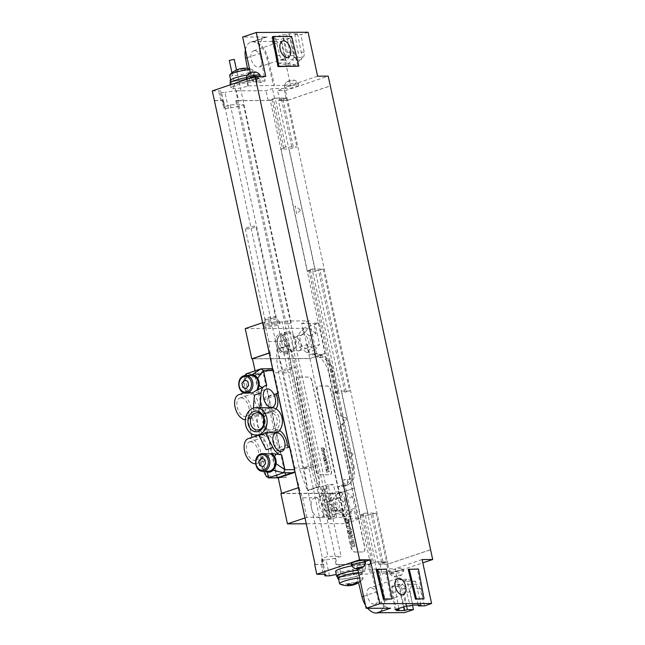 <?xml version="1.0" encoding="UTF-8"?>
<svg xmlns="http://www.w3.org/2000/svg" width="645" height="645" viewBox="0 0 645 645"><rect width="100%" height="100%" fill="white"/><g stroke="black" fill="none" stroke-linecap="round" stroke-linejoin="round"><path stroke-width="0.48" stroke-dasharray="3.23 2.42" d="M370.561 564.141L336.053 564.577A12.642 1.959 -12.2 0 1 338.851 564.407L368.416 564.278L375.067 562.109L370.561 564.141L270.279 100.314L273.391 99.266L283.945 148.084L282.421 148.092L285.727 146.979L296.869 146.931L289.121 149.035L315.51 271.102L318.428 270.11L344.817 392.168L341.898 393.16L368.287 515.218L360.2 515.25L364.901 513.154L375.454 561.98L386.597 561.932L386.21 562.061L388.548 571.825L382.13 573.994L389.911 573.961L422.806 562.843M364.901 513.154L376.043 513.106L371.206 514.234L381.767 563.053L378.655 564.109L380.405 564.101L386.436 562.061M381.767 563.053L386.21 562.061L375.454 561.98M368.416 564.278L370.528 574.042L376.946 571.873L388.548 571.825M374.834 562.109L376.946 571.873M351.839 565.907A13.271 2.056 167.8 0 1 361.571 565.818A13.271 2.056 167.8 0 1 361.579 565.907L364.989 565.891L369.658 564.319L356.661 564.375L365.231 561.472M335.626 571.43A13.271 2.056 167.8 0 0 338.383 572.075A10.11 1.564 -12.2 0 0 352.275 569.422L352.952 569.188L354.008 574.074L356.451 574.066L358.547 582.661M377.164 612.742A17.697 10.328 71.3 0 0 379.131 612.419L378.188 612.742A17.697 10.328 -108.7 0 0 383.332 596.681L378.115 569.084L352.952 569.188M378.115 569.084L395.062 568.68L404.56 612.629M422.096 559.546L395.062 568.68M338.851 564.407L340.963 574.171L370.528 574.042M340.963 574.171A12.642 1.959 167.8 0 0 336.303 574.566M390.91 571.946A7.079 1.097 -12.2 0 1 389.435 571.599A7.079 1.097 -12.2 0 1 393.982 569.551A7.079 1.097 -12.2 0 1 401.803 568.269A7.079 1.097 -12.2 0 1 403.27 568.608A7.079 1.097 -12.2 0 1 398.723 570.664A7.079 1.097 -12.2 0 1 390.91 571.946M365.046 560.602A7.079 1.097 -12.2 0 1 360.499 562.65A7.079 1.097 -12.2 0 1 352.678 563.94A7.079 1.097 -12.2 0 1 351.211 563.593M365.473 562.658A7.079 1.097 167.8 0 1 360.732 564.697A7.079 1.097 167.8 0 1 353.113 565.931A7.079 1.097 -12.2 0 1 351.662 565.649M389.894 573.655A7.571 7.571 0 0 0 394.353 576.84A3.539 0.548 -12.2 0 0 394.893 576.888A3.539 0.548 167.8 0 0 398.304 576.372A3.539 0.548 167.8 0 0 400.956 575.413A7.571 7.571 0 0 0 403.706 570.672A7.079 1.097 167.8 0 1 398.957 572.704A7.079 1.097 167.8 0 1 391.338 573.937A7.079 1.097 -12.2 0 1 389.894 573.655A7.079 1.097 -12.2 0 1 389.862 573.59A7.079 1.097 -12.2 0 1 394.418 571.543A7.079 1.097 -12.2 0 1 402.23 570.261A7.079 1.097 167.8 0 1 403.706 570.599L403.27 568.608M400.956 575.413A3.539 0.548 167.8 0 0 400.343 575.042A3.539 0.548 -12.2 0 0 395.957 575.824A3.539 0.548 -12.2 0 0 394.353 576.84M408.204 569.382L417.468 569.341L423.088 599.124M376.156 569.519L385.412 569.479L391.039 599.269M272.327 36.805L290.645 36.725L297.901 66.5M291.621 36.394L290.645 36.725M254.582 50.624A8.595 5.015 71.3 0 0 253.63 50.778A8.595 5.015 71.3 0 0 251.381 59.743A8.595 5.015 71.3 0 0 258.169 67.225A8.595 5.015 71.3 0 0 259.129 67.064A8.595 5.015 71.3 0 0 261.37 58.106A8.595 5.015 71.3 0 0 254.582 50.624M247.116 57.695L259.935 53.358L265.151 80.964L260.483 82.536L257.073 82.552A13.271 2.056 167.8 0 0 257.065 82.463A13.271 2.056 167.8 0 0 243.657 83.261A13.271 2.056 167.8 0 0 231.12 88.075A13.271 2.056 167.8 0 0 233.877 88.72A10.11 1.564 167.8 0 0 247.769 86.067L248.446 85.833L247.39 80.956L249.833 80.939L247.462 68.394M248.446 85.833L290.556 85.325L281.059 41.385L253.654 41.506A17.697 10.328 -108.7 0 1 267.86 57.8L274.585 85.398M245.39 49.73A17.697 10.328 -108.7 0 1 250.712 42.159A17.697 10.328 -108.7 0 1 266.893 58.131L273.609 85.729M247.769 86.067L246.713 81.181L247.39 80.956M248.793 80.948A12.642 1.959 -12.2 0 1 238.9 83.149A12.642 1.959 -12.2 0 1 230.684 83.06A12.642 1.959 -12.2 0 1 235.401 80.423A12.642 1.959 -12.2 0 1 248.252 77.473A12.642 1.959 -12.2 0 1 255.388 77.714A12.642 1.959 -12.2 0 1 250.671 80.351A12.642 1.959 -12.2 0 1 248.793 80.948M246.713 81.181A10.11 1.564 -12.2 0 1 238.9 83.149A10.11 1.564 -12.2 0 1 232.829 83.834A13.271 2.056 167.8 0 1 230.063 83.189M255.388 77.714L254.864 75.272A12.642 1.959 167.8 0 1 250.139 77.916A12.642 1.959 -12.2 0 1 237.287 80.859A12.642 1.959 -12.2 0 1 230.152 80.617M254.864 75.272A12.642 1.959 167.8 0 0 247.511 75.062M249.833 80.939L259.556 77.658L256.017 77.674A13.271 2.056 167.8 0 0 256.009 77.585A13.271 2.056 167.8 0 0 246.374 77.65M260.483 82.536L259.556 77.658M259.935 53.358A17.697 10.328 -108.7 0 1 265.103 37.289A17.697 10.328 -108.7 0 1 267.078 36.967L242.657 37.071M212.294 90.921L218.663 90.897A12.642 1.959 167.8 0 1 221.291 91.509L224.718 107.376A12.642 1.959 167.8 0 0 223.96 106.909L230.313 104.764L243.439 104.708L237.086 106.852A12.642 1.959 167.8 0 0 228.419 108.36L224.984 92.493L220.405 92.509A12.642 1.959 167.8 0 0 221.291 91.509M238.569 100.58L268.135 100.451L235.764 100.749A12.642 1.959 -12.2 0 1 238.569 100.58L236.457 90.816A12.642 1.959 167.8 0 0 224.984 92.493M236.457 90.816L266.022 90.687L272.44 88.518L284.042 88.47L277.624 90.639L285.413 90.606L328.2 76.142M317.59 76.191L290.556 85.325M265.151 80.964L252.155 81.02L265.772 76.416M286.404 88.591A7.079 1.097 -12.2 0 1 284.929 88.244A7.079 1.097 -12.2 0 1 289.476 86.196A7.079 1.097 -12.2 0 1 297.297 84.906A7.079 1.097 -12.2 0 1 298.764 85.253A7.079 1.097 -12.2 0 1 294.217 87.301A7.079 1.097 -12.2 0 1 286.404 88.591M248.172 80.577A7.079 1.097 -12.2 0 1 246.704 80.238A7.079 1.097 -12.2 0 1 251.252 78.182A7.079 1.097 -12.2 0 1 259.064 76.9A7.079 1.097 -12.2 0 1 260.54 77.247A7.079 1.097 -12.2 0 1 255.992 79.295A7.079 1.097 -12.2 0 1 248.172 80.577M260.112 75.255A7.079 1.097 167.8 0 1 255.557 77.303A7.079 1.097 167.8 0 1 247.744 78.585A7.079 1.097 -12.2 0 1 246.269 78.247M249.018 73.433A3.539 0.548 -12.2 0 0 249.631 73.804A3.539 0.548 167.8 0 0 254.017 73.022A3.539 0.548 167.8 0 0 255.622 72.006M298.764 85.253L298.337 83.261A7.079 1.097 167.8 0 1 293.789 85.309A7.079 1.097 167.8 0 1 285.969 86.599A7.079 1.097 -12.2 0 1 284.501 86.253A7.079 1.097 -12.2 0 1 284.493 86.188A7.079 1.097 -12.2 0 1 289.242 84.148A7.079 1.097 -12.2 0 1 296.861 82.915A7.079 1.097 167.8 0 1 298.312 83.197A7.571 7.571 0 0 0 293.854 80.02A3.539 0.548 167.8 0 0 293.306 79.972A3.539 0.548 -12.2 0 0 289.895 80.488A3.539 0.548 -12.2 0 0 287.243 81.447A7.571 7.571 0 0 0 284.493 86.188M287.243 81.447A3.539 0.548 -12.2 0 0 287.855 81.81A3.539 0.548 167.8 0 0 292.241 81.036A3.539 0.548 167.8 0 0 293.854 80.02M314.687 564.512L321.057 564.488A12.642 1.959 -12.2 0 1 322.927 564.633L321.605 558.53L322.46 558.239L224.815 106.619L223.493 100.515L222.638 100.805L223.96 106.909M324.58 574.324L321.484 559.997A12.642 1.959 167.8 0 0 322.363 558.997A12.642 1.959 167.8 0 0 321.605 558.53M329.49 575.848L326.064 559.981L321.484 559.997M336.053 564.577L334.731 558.473A12.642 1.959 167.8 0 0 326.064 559.981M315.083 564.383L323.782 564.343L322.46 558.239L327.95 556.385L341.084 556.329L334.731 558.473M322.927 564.633L323.782 564.343M430.594 549.734L387.806 564.198L380.018 564.23L388.04 564.069L430.441 549.742M361.595 514.275L372.149 563.093M270.279 100.314L268.522 100.322L275.173 98.153L285.727 146.979M378.655 564.109L278.366 100.281L285.928 98.234L274.786 98.282L271.868 99.274L282.421 148.092M308.81 270.15L335.198 392.216L336.73 392.208L310.342 270.15L308.81 270.15L312.115 269.038L338.512 391.096L349.655 391.047L344.817 392.168M335.198 392.216L338.512 391.096M371.206 514.234L368.287 515.218M336.73 392.208L333.812 393.192L341.898 393.16M333.812 393.192L360.2 515.25M281.478 99.225L292.04 148.052M283.945 148.084L281.026 149.076L289.121 149.035M281.026 149.076L307.423 271.134L315.51 271.102M363.119 514.267L373.673 563.093M310.342 270.15L307.423 271.134M271.868 99.274L273.391 99.266M275.173 98.153L286.315 98.105L285.928 98.234L284.042 88.47M278.366 100.281L280.123 100.273L286.154 98.234M268.135 100.451L266.022 90.687M274.552 98.282L272.44 88.518M235.764 100.749L237.086 106.852M228.419 108.36L223.839 108.376L220.405 92.509M214.825 100.684L220.775 100.66A12.642 1.959 -12.2 0 1 222.638 100.805M223.839 108.376A12.642 1.959 167.8 0 0 224.718 107.376M214.793 100.555L223.493 100.515M388.04 564.069L287.759 100.241L279.736 100.402L287.517 100.37L330.167 85.962M287.759 100.241L330.159 85.914M279.736 100.402L277.624 90.639M287.517 100.37L285.413 90.606M376.043 513.106L386.597 561.932M286.315 98.105L296.869 146.931M312.115 269.038L323.258 268.989L349.655 391.047M372.737 514.226L383.291 563.053M283.01 99.225L293.564 148.044M323.258 268.989L319.952 270.102L346.341 392.168M319.952 270.102L318.428 270.11M236.626 100.459L336.908 564.286M230.313 104.764L327.95 556.385M243.439 104.708L341.084 556.329M362.812 551.959L355.177 551.991A5.055 2.951 -108.7 0 1 351.074 547.121L317.292 390.886A5.055 2.951 -108.7 0 1 318.727 386.081A5.055 2.951 -108.7 0 1 319.291 385.992L326.918 385.96A5.055 2.951 -108.7 0 1 331.03 390.83L364.804 547.065A5.055 2.951 -108.7 0 1 363.377 551.862A5.055 2.951 -108.7 0 1 362.812 551.959L354.984 552.056A5.055 2.951 -108.7 0 1 350.872 547.186L317.098 390.951A5.055 2.951 -108.7 0 1 318.533 386.145A5.055 2.951 -108.7 0 1 319.09 386.057L326.725 386.024A5.055 2.951 -108.7 0 1 330.837 390.894L364.61 547.129A5.055 2.951 -108.7 0 1 363.175 551.935A5.055 2.951 -108.7 0 1 362.619 552.023M380.018 564.23L382.13 573.994M387.806 564.198L389.911 573.961M308.092 32.25L301.005 34.645L294.902 34.669L297.498 33.79L289.258 33.83L286.662 34.709L282.687 34.725L271.569 38.482L275.931 55.639A6.45 5.136 -90.2 0 0 280.857 60.138A6.45 5.136 -90.2 0 0 285.84 52.285L282.687 34.725M281.059 41.385L289.887 38.402L294.249 55.559A6.45 5.136 -90.2 0 0 299.167 60.058A6.45 5.136 -90.2 0 0 304.158 52.205L301.005 34.645M289.887 38.402L283.784 38.426L281.18 39.305L272.94 39.345L275.544 38.466L271.569 38.482M250.389 72.837L252.155 81.02M283.784 38.426L288.138 55.583A6.45 5.136 -90.2 0 0 293.064 60.082A6.45 5.136 -90.2 0 0 298.055 52.237L294.902 34.669M275.544 38.466L279.898 55.615A6.45 5.136 -90.2 0 0 284.824 60.122A6.45 5.136 -90.2 0 0 289.807 52.269L286.662 34.709M297.498 33.79L302.311 57.695L295.499 65.04L286.654 62.984L281.18 39.305M289.258 33.83L294.072 57.727L302.311 57.695M294.072 57.727L287.259 65.072L278.414 63.017L272.94 39.345M278.414 63.017L286.654 62.984M287.259 65.072L295.499 65.04M257.073 82.552L256.017 77.674M230.773 80.48A12.005 1.862 -12.2 0 0 237.545 80.714A12.005 1.862 -12.2 0 0 249.76 77.916A12.005 1.862 167.8 0 0 254.243 75.409A12.005 1.862 167.8 0 0 247.47 75.175A12.005 1.862 167.8 0 0 235.256 77.981A12.005 1.862 -12.2 0 0 230.773 80.48L230.644 79.883M229.644 75.263A12.005 1.862 -12.2 0 0 236.425 75.497A12.005 1.862 -12.2 0 0 248.631 72.7A12.005 1.862 167.8 0 0 253.114 70.192A12.005 1.862 167.8 0 0 252.767 69.862A12.005 1.862 167.8 0 0 249.696 69.636M374.293 604.284A8.595 5.015 -108.7 0 1 367.505 596.802A8.595 5.015 -108.7 0 1 369.746 587.845A8.595 5.015 -108.7 0 1 370.698 587.684A8.595 5.015 -108.7 0 1 377.486 595.166A8.595 5.015 -108.7 0 1 375.245 604.131A8.595 5.015 -108.7 0 1 374.293 604.284M367.731 608.308A17.697 10.328 -108.7 0 1 365.497 605.252M357.935 570.277A12.642 1.959 -12.2 0 1 362.006 570.833A12.642 1.959 -12.2 0 1 357.282 573.478A12.642 1.959 -12.2 0 1 355.411 574.066A12.642 1.959 -12.2 0 1 345.518 576.267A12.642 1.959 -12.2 0 1 337.295 576.178M337.432 576.791A13.271 2.056 167.8 0 0 339.439 576.961A10.11 1.564 167.8 0 0 345.518 576.267A10.11 1.564 -12.2 0 0 353.331 574.3L354.008 574.074M356.451 574.066L366.175 570.777L362.635 570.793A13.271 2.056 167.8 0 0 362.627 570.704A13.271 2.056 167.8 0 0 357.911 570.148M358.467 572.72A12.642 1.959 167.8 0 1 362.538 573.276A12.642 1.959 167.8 0 1 357.814 575.912A12.642 1.959 -12.2 0 1 338.569 579.081M339.923 584.031A12.005 1.862 -12.2 0 0 358.556 581.137A12.005 1.862 167.8 0 0 362.861 579.073A12.005 1.862 167.8 0 0 363.046 578.63L361.918 573.413A12.005 1.862 167.8 0 1 357.435 575.921A12.005 1.862 -12.2 0 1 345.22 578.718A12.005 1.862 -12.2 0 1 338.44 578.484M361.918 573.413A12.005 1.862 167.8 0 0 358.491 572.857M363.046 578.63A12.005 1.862 167.8 0 0 359.62 578.073M361.579 565.907L362.635 570.793M364.989 565.891L366.175 570.777M369.658 564.319L376.374 591.908A17.697 10.328 71.3 0 0 390.58 608.211M357.62 568.809L356.661 564.375M412.582 605.131L410.244 592.078A6.45 5.136 89.8 0 1 415.235 584.225A6.45 5.136 89.8 0 1 420.153 588.724L424.515 605.881M379.131 612.419A17.697 10.328 71.3 0 0 384.307 596.359L379.091 568.753M406.624 605.961L404.141 592.102A6.45 5.136 89.8 0 1 409.124 584.257A6.45 5.136 89.8 0 1 414.05 588.756L418.186 605.042M395.079 609.719L391.926 592.158A6.45 5.136 89.8 0 1 396.917 584.306A6.45 5.136 89.8 0 1 401.843 588.804L406.197 605.961M398.82 608.453L395.901 592.142A6.45 5.136 89.8 0 1 400.884 584.289A6.45 5.136 89.8 0 1 405.81 588.788L410.164 605.945M421.008 605.034L415.533 581.355L406.689 579.299L399.876 586.644L403.923 606.735M396.449 610.581L391.636 586.676L398.449 579.339L407.293 581.387L412.768 605.066M399.876 586.644L391.636 586.676M415.533 581.355L407.293 581.387M406.689 579.299L398.449 579.339M386.387 569.156L385.412 569.479M418.436 569.011L417.468 569.341M245.229 328.579L303.231 328.329L309.777 358.596L252.493 358.846M298.192 350.953A7.079 4.128 71.3 0 0 298.982 350.824A7.079 4.128 71.3 0 0 300.828 343.438A7.079 4.128 71.3 0 0 295.233 337.279A7.079 4.128 71.3 0 0 294.451 337.408A7.079 4.128 71.3 0 0 292.604 344.785A7.079 4.128 71.3 0 0 298.192 350.953M284.348 354.065A10.239 5.974 71.3 0 0 285.493 353.879A10.239 5.974 71.3 0 0 288.162 343.204A10.239 5.974 71.3 0 0 280.075 334.287A10.239 5.974 71.3 0 0 278.938 334.481A10.239 5.974 71.3 0 0 276.262 345.156A10.239 5.974 71.3 0 0 284.348 354.065M280.906 493.602L338.907 493.352L345.454 523.619L306.302 523.788M333.578 514.629A7.079 4.128 71.3 0 0 334.368 514.5A7.079 4.128 71.3 0 0 336.214 507.123A7.079 4.128 71.3 0 0 330.627 500.963A7.079 4.128 71.3 0 0 329.837 501.092A7.079 4.128 71.3 0 0 327.991 508.47A7.079 4.128 71.3 0 0 333.578 514.629M319.743 517.75A10.239 5.974 -108.7 0 1 311.656 508.832A10.239 5.974 -108.7 0 1 314.325 498.158A10.239 5.974 -108.7 0 1 315.461 497.972A10.239 5.974 -108.7 0 1 323.548 506.881A10.239 5.974 -108.7 0 1 320.879 517.556A10.239 5.974 -108.7 0 1 319.743 517.75M294.959 471.511L277.398 477.365L285.872 477.695L263.595 374.681L263.99 374.552L255.896 374.584L255.089 370.835M277.398 477.365L255.283 375.084L263.595 374.681M341.358 512.001A7.079 4.128 71.3 0 0 342.148 511.872A7.079 4.128 71.3 0 0 343.995 504.495A7.079 4.128 71.3 0 0 338.407 498.335A7.079 4.128 71.3 0 0 337.617 498.464A7.079 4.128 71.3 0 0 335.771 505.841A7.079 4.128 71.3 0 0 341.358 512.001M311.817 347.099L309.382 335.819L302.053 330.208L297.168 335.876L299.611 347.147L306.931 352.759L311.817 347.099L319.597 344.47L314.978 323.081L313.809 323.476L315.994 333.586L309.382 335.819M305.972 348.324A7.079 4.128 71.3 0 0 306.762 348.195A7.079 4.128 71.3 0 0 308.608 340.81A7.079 4.128 71.3 0 0 303.013 334.65A7.079 4.128 71.3 0 0 302.231 334.779A7.079 4.128 71.3 0 0 300.385 342.156A7.079 4.128 71.3 0 0 305.972 348.324M337.448 493.893L332.562 499.553L334.997 510.832L342.318 516.443L347.212 510.776L344.769 499.504L337.448 493.893L345.228 491.264L340.342 496.924L332.562 499.553M299.611 347.147L307.391 344.519L314.712 350.13L306.931 352.759M314.712 350.13L319.597 344.47M312.446 353.92L309.624 354.871L313.293 354.855A18.963 11.062 -108.7 0 1 328.692 373.116L337.786 415.154L341.044 416.243L331.514 372.165A18.963 11.062 71.3 0 0 316.106 353.903L312.446 353.92A5.055 4.031 -90.2 0 1 313.478 353.742A5.055 4.031 -90.2 0 1 317.388 357.491L309.471 320.871L301.594 323.532L303.779 333.642L297.168 335.876M307.391 344.519L309.624 354.871M334.997 510.832L341.608 508.599L343.825 518.83L351.702 516.161L343.785 479.549L347.445 479.533A13.908 8.111 71.3 0 0 352.936 466.069L342.648 418.468L343.43 417.46L333.409 371.109A5.055 0.782 -12.2 0 1 331.514 372.165L328.692 373.116M351.702 516.161L346.389 516.185L344.833 508.986L346.067 500.431L341.132 491.901L335.029 491.925L333.417 484.476L328.047 484.5L321.339 486.773L326.709 486.749L333.417 484.476M305.037 517.935L306.802 517.33L324.362 517.258L329.563 516.258L334.908 516.242L328.047 484.5M329.563 516.258L287.339 320.968L309.471 320.871M281.583 493.377L338.996 493.223L309.858 358.467L325.032 353.339L338.391 415.146L345.591 417.557A1.266 1.008 -90.2 0 1 346.051 419.669L340.802 426.281L340.189 426.289L349.276 468.326A18.963 11.062 -108.7 0 1 343.898 486.338A18.963 11.062 -108.7 0 1 341.794 486.685L338.125 486.701L340.947 485.741A5.055 4.031 -90.2 0 0 343.785 479.549M340.189 426.289L342.568 423.289L343.866 419.677L342.648 418.468L332.352 370.859A5.055 0.782 -12.2 0 1 333.409 371.109C330.893 360.781 325.475 354.992 317.147 353.726A5.055 4.031 -90.2 0 0 316.106 353.903L313.293 354.855M352.936 466.069A5.055 0.782 -12.2 0 1 353.992 466.311L343.866 419.677L346.051 419.669M345.591 417.557L343.406 417.565L341.044 416.243M338.391 415.146L337.786 415.154M340.802 426.281L361.015 518.362L357.201 518.378L352.549 496.876L345.228 491.264M338.125 486.701L340.342 496.924M303.231 328.329L318.791 323.064L314.978 323.081M318.791 323.064L325.338 353.339L309.777 358.596M352.549 496.876L344.769 499.504M343.825 518.83L356.032 518.774L353.823 508.542L347.212 510.776M356.032 518.774L357.201 518.378M315.994 333.586L308.673 327.974L303.779 333.642M301.594 323.532L313.809 323.476M341.608 508.599L348.937 514.21L353.823 508.542M308.673 327.974L302.053 330.208M262.813 322.637L264.579 322.04L282.131 321.96L287.339 320.968M290.29 323.532L286.291 324.072L290.29 323.532M265.224 327.418A8.466 1.314 -12.2 0 1 263.466 327.007A8.466 1.314 -12.2 0 1 268.909 324.556A8.466 1.314 -12.2 0 1 278.261 323.016A8.466 1.314 -12.2 0 1 280.019 323.427A8.466 1.314 -12.2 0 1 274.577 325.878A8.466 1.314 -12.2 0 1 265.224 327.418M324.362 517.258L282.131 321.96M269.376 353L269.941 352.71A190.114 151.551 -90.2 0 1 268.804 341.568L286.356 341.487A190.114 151.551 -90.2 0 0 290.927 372.754L311.487 467.851A190.114 151.551 -90.2 0 0 320.138 497.73L302.586 497.803A190.114 151.551 -90.2 0 1 299.07 487.467L298.49 487.66M319.694 486.435L307.947 490.402L304.134 469.157A190.114 151.551 -90.2 0 1 303.851 467.883L283.292 372.786A190.114 151.551 -90.2 0 1 283.018 371.504L277.487 349.509L276.899 349.509L288.646 345.543A77.448 45.198 71.3 0 0 291.322 367.174L312.438 464.819A77.448 45.198 71.3 0 0 319.106 486.435L319.694 486.435A77.448 45.198 71.3 0 0 317.017 464.803L295.902 367.15A77.448 45.198 71.3 0 0 289.226 345.543M288.646 345.543L276.899 349.509C276.391 356.878 276.907 364.215 278.438 371.528A190.114 151.551 -90.2 0 0 278.713 372.802L299.272 467.899A190.114 151.551 -90.2 0 0 299.554 469.173L307.367 490.402L319.106 486.435M270.247 352.71A190.114 151.551 -90.2 0 0 272.924 369.222L272.625 369.222A190.114 151.551 -90.2 0 0 273.367 372.826L278.713 372.802M277.842 393.523L273.367 372.826M294.733 471.511A190.114 151.551 -90.2 0 1 293.935 467.923L289.403 446.977M294.999 471.519L295.039 471.511A190.114 151.551 -90.2 0 0 299.377 487.459L299.07 487.467M268.804 341.568L264.579 322.04M306.802 517.33L302.586 497.803M269.941 352.71L269.352 352.904M281.599 493.465L299.377 487.459M354.468 488.096L338.907 493.352M338.996 493.223L354.161 488.096M252.469 358.717L309.858 358.467M277.785 477.735L286.259 477.566L263.99 374.552M331.441 471.019A3.789 2.209 -108.7 0 1 330.369 474.623A3.789 2.209 -108.7 0 1 329.95 474.688L319.259 474.736A3.789 2.209 -108.7 0 1 316.179 471.084L296.652 380.76A3.789 2.209 -108.7 0 1 297.724 377.156A3.789 2.209 -108.7 0 1 298.151 377.091L308.834 377.043A3.789 2.209 -108.7 0 1 311.914 380.695L331.248 471.084A3.789 2.209 -108.7 0 1 330.175 474.688A3.789 2.209 -108.7 0 1 329.748 474.752L319.065 474.801A3.789 2.209 -108.7 0 1 315.986 471.148L296.458 380.824A3.789 2.209 -108.7 0 1 297.53 377.22A3.789 2.209 -108.7 0 1 297.958 377.156L308.641 377.107A3.789 2.209 -108.7 0 1 311.72 380.76L331.248 471.084M255.589 375.084L272.924 369.222M272.625 369.222L255.283 375.084M278.422 477.832A2.532 2.016 89.8 0 1 276.471 475.962L255.049 376.882A2.532 2.016 89.8 0 1 256.46 373.786L271.231 368.795A2.532 2.016 89.8 0 1 271.747 368.706M279.616 430.497A13.15 7.667 71.3 0 0 276.971 429.497L276.358 429.699A10.368 8.264 -90.2 0 0 279.438 418.645A10.368 8.264 -90.2 0 0 272.319 411.026A10.368 8.264 -90.2 0 0 271.416 410.97A10.368 8.264 -90.2 0 0 269.304 411.325A10.368 8.264 -90.2 0 0 266.57 412.969L261.265 414.767L265.297 433.44A13.15 7.667 -108.7 0 1 275.617 448.839A1.766 1.032 71.3 0 0 277.108 450.919L278.551 450.911L290.218 446.969L295.128 469.657A2.532 2.016 89.8 0 1 294.983 471.447M272.859 369.125A2.532 2.016 89.8 0 1 273.706 370.577L278.608 393.265L278.116 393.434M267.562 453.548L265.587 453.854L263.128 456.321L261.806 456.773L260.846 459.288L263.023 461.135L266.498 476.728M255.049 376.882L244.818 376.93L248.035 391.805L246.438 392.636L245.156 390.289L248.059 393.208L246.422 392.579L245.156 390.289C243.81 388.137 243.286 385.71 243.584 383.001L244.794 375.745L243.584 383.001M263.023 461.135A13.15 7.667 71.3 0 0 264.49 460.893A13.15 7.667 71.3 0 0 268.36 449.105A13.15 7.667 71.3 0 0 260.024 436.31L255.767 416.606A13.15 7.667 71.3 0 0 258.21 402.544A13.15 7.667 71.3 0 0 248.035 391.805M290.218 446.969L289.694 446.969M277.543 432.134L276.971 429.497M275.907 432.166L274.754 432.674M269.344 407.672L273.383 407.842M272.932 410.825L273.649 410.647A13.15 7.667 71.3 0 1 272.932 410.825L272.359 408.18M273.649 410.647A13.15 7.667 71.3 0 0 276.02 408.882M278.608 393.265L278.084 393.265M250.494 441.793A9.611 5.603 71.3 0 0 249.422 441.962A9.611 5.603 71.3 0 0 246.922 451.984A9.611 5.603 71.3 0 0 254.509 460.345A9.611 5.603 71.3 0 0 255.573 460.167A9.611 5.603 71.3 0 0 258.081 450.154A9.611 5.603 71.3 0 0 250.494 441.793M238.795 394.667A13.15 7.667 -108.7 0 1 250.026 403.98A13.15 7.667 -108.7 0 1 247.986 419.234A13.15 7.667 -108.7 0 1 247.212 419.581A13.15 7.667 -108.7 0 1 245.342 419.806M240.996 397.852A9.611 5.603 71.3 0 0 239.924 398.021A9.611 5.603 71.3 0 0 237.416 408.035A9.611 5.603 71.3 0 0 245.003 416.404A9.611 5.603 71.3 0 0 246.076 416.227A9.611 5.603 71.3 0 0 248.583 406.213A9.611 5.603 71.3 0 0 240.996 397.852M248.293 438.608A13.15 7.667 -108.7 0 1 252.243 438.939A13.15 7.667 -108.7 0 1 260.58 451.734A13.15 7.667 -108.7 0 1 256.71 463.521A13.15 7.667 -108.7 0 1 255.597 463.747M254.404 395.111A13.15 7.667 71.3 0 0 259.411 409.817C258.234 411.22 258.145 412.574 259.153 413.88L247.728 417.742A13.15 7.667 71.3 0 0 251.679 418.065A13.15 7.667 71.3 0 0 252.461 417.718L255.767 416.606M251.34 375.43A8.845 7.055 -90.2 0 0 249.534 375.737A8.845 7.055 -90.2 0 0 244.326 384.162A8.845 7.055 -90.2 0 0 249.381 392.757L248.261 393.144M264.998 385.823L266.691 385.5M249.381 392.757L250.752 393.128M263.128 456.321A8.845 7.055 -90.2 0 0 261.797 465.916A8.845 7.055 -90.2 0 0 268.304 471.245M259.153 413.88A13.714 10.933 -90.2 0 0 263.418 433.585C262.902 434.399 263.386 434.891 264.869 435.061A13.15 7.667 71.3 0 0 266.224 449.783M263.418 433.585L258.782 435.149M252.461 417.718L256.718 437.431L260.024 436.31M261.806 456.773L260.467 461.119C260.177 463.828 260.701 466.254 262.047 468.407L264.837 471.261M276.471 475.962L266.24 476.002L263.603 471.261M260.596 460.248L260.467 461.119M247.728 417.742L251.147 433.553M256.718 437.431A13.15 7.667 71.3 0 0 252.767 437.1A13.15 7.667 71.3 0 0 251.985 437.447M264.869 435.061L259.266 435.101M259.105 407.672L256.533 408.148L253.3 409.849L259.411 409.817M253.429 408.132L253.3 409.849M271.416 410.97L272.625 410.97L266.57 412.969A10.368 8.264 -90.2 0 0 263.491 424.031A10.368 8.264 -90.2 0 0 270.61 431.642L265.297 433.44M270.61 431.642A10.368 8.264 -90.2 0 0 271.513 431.699A10.368 8.264 -90.2 0 0 273.625 431.344A10.368 8.264 -90.2 0 0 276.358 429.699L272.714 431.699L270.61 431.642M263.845 423.838A8.595 6.853 -90.2 0 0 270.432 429.933A8.595 6.853 -90.2 0 0 272.19 429.643A8.595 6.853 -90.2 0 0 277.189 420.201A8.595 6.853 -90.2 0 0 270.36 412.744A8.595 6.853 -90.2 0 0 268.602 413.042A8.595 6.853 -90.2 0 0 263.821 418.903M278.551 450.911L266.941 397.207L265.498 397.215A1.766 1.032 71.3 0 0 265.297 397.247A1.766 1.032 71.3 0 0 264.901 399.303A13.15 7.667 -108.7 0 1 261.975 414.59A13.15 7.667 -108.7 0 1 261.265 414.767M276.447 393.99L266.941 397.207M247.874 375.446L246.575 376.462L243.705 382.13M277.705 477.365L294.942 471.543M345.454 523.619L361.015 518.362M334.908 516.242L328.2 518.507L330.442 518.499L328.321 519.217L328.732 519.596L336.682 517.427L342.793 517.403L341.229 510.203L338.609 511.09L339.842 502.528L334.908 494.006L328.805 494.03L335.029 491.925M346.389 516.185L342.793 517.403M336.682 517.427L335.126 510.227L341.229 510.203L344.833 508.986M346.067 500.431L339.842 502.528M335.126 510.227L332.498 511.114L338.609 511.09M332.498 511.114L331.03 504.334L328.426 505.212L325.064 489.66L327.184 488.942L326.709 486.749M331.449 519.201L328.426 505.212M328.805 494.03L330.216 500.568L327.612 501.447M330.216 500.568A5.37 3.136 -108.7 0 1 331.925 497.351A5.37 3.136 -108.7 0 1 332.53 497.247A5.37 3.136 -108.7 0 1 336.771 501.923A5.37 3.136 -108.7 0 1 335.368 507.526A5.37 3.136 -108.7 0 1 334.771 507.623A5.37 3.136 -108.7 0 1 331.03 504.334M326.507 510.421A5.37 3.136 -108.7 0 1 322.258 505.745A5.37 3.136 -108.7 0 1 323.661 500.141A5.37 3.136 -108.7 0 1 324.258 500.044A5.37 3.136 71.3 0 1 328.507 504.721A5.37 3.136 71.3 0 1 327.104 510.316A5.37 3.136 71.3 0 1 326.507 510.421M328.66 514.928A10.239 5.974 71.3 0 1 327.523 515.121A10.239 5.974 -108.7 0 1 319.436 506.204A10.239 5.974 -108.7 0 1 322.105 495.529A10.239 5.974 -108.7 0 1 323.242 495.344A10.239 5.974 71.3 0 1 331.328 504.253A10.239 5.974 71.3 0 1 328.66 514.928L320.879 517.556M341.132 491.901L334.908 494.006M328.732 519.596L322.347 490.055L325.064 489.66M328.321 519.217L322.347 490.055M330.442 518.499L324.056 488.958L321.936 489.676M327.184 488.942L324.056 488.958M328.2 518.507L321.339 486.773M234.232 59.356L229.289 60.428M264.95 326.136A8.466 1.314 -12.2 0 1 263.184 325.725A8.466 1.314 -12.2 0 1 263.2 325.604A8.466 1.314 -12.2 0 1 268.989 323.177A8.466 1.314 -12.2 0 1 277.979 321.734A8.466 1.314 167.8 0 1 279.688 322.032A8.466 1.314 167.8 0 1 279.745 322.145A8.466 1.314 167.8 0 1 274.302 324.596A8.466 1.314 167.8 0 1 264.95 326.136M246.446 228.983A5.434 0.839 167.8 0 0 252.453 227.999A5.434 0.839 167.8 0 0 255.944 226.419A5.434 0.839 167.8 0 0 254.815 226.153A5.434 0.839 -12.2 0 0 248.809 227.145A5.434 0.839 -12.2 0 0 245.318 228.717A5.434 0.839 -12.2 0 0 246.446 228.983M348.937 514.21L342.318 516.443M292.129 351.436A10.239 5.974 71.3 0 0 293.273 351.251A10.239 5.974 71.3 0 0 295.942 340.576A10.239 5.974 71.3 0 0 287.855 331.659A10.239 5.974 71.3 0 0 286.719 331.844A10.239 5.974 71.3 0 0 284.042 342.519A10.239 5.974 71.3 0 0 292.129 351.436M288.146 333.005A8.845 5.16 -108.7 0 1 295.136 340.705A8.845 5.16 -108.7 0 1 292.822 349.929A8.845 5.16 -108.7 0 1 291.838 350.09A8.845 5.16 -108.7 0 1 284.856 342.39A8.845 5.16 -108.7 0 1 287.162 333.167A8.845 5.16 -108.7 0 1 288.146 333.005M354.29 545.356L353.267 545.581L354.29 545.356M354.927 546.178L351.638 547.186L351.428 546.226L352.783 545.735L351.364 545.928L351.162 544.969L354.371 544.219L354.927 546.178M353.242 541.518L353.831 541.55L354.218 543.372L352.912 543.872L352.049 542.897L351.235 543.292L352.218 543.163L352.428 544.13L351.114 544.316L350.711 542.493L352.235 541.937L352.944 542.897L353.589 542.743L352.952 542.622L352.742 541.671L353.242 541.518M353.774 540.857L350.485 541.856L350.283 540.905L351.872 540.413L351.743 539.841L353.137 540.026L353.444 539.325L353.774 540.857M353.073 537.591L349.784 538.591L349.453 537.067L350.009 537.503L351.162 537.156L351.041 536.584L352.436 536.761L352.742 536.059L353.073 537.591M352.646 535.616L349.356 536.616L349.179 535.801L352.468 534.802L352.646 535.616M350.541 534.076L351.154 533.641L350.541 534.076M350.171 534.189L349.937 533.093L351.307 532.875L351.646 534.415L349.59 535.245L348.8 533.641L349.671 533.173L349.848 534.004L349.235 534.334L350.171 534.189M351.88 532.077L348.59 533.076L348.421 532.31L349.687 531.923L348.332 531.907L348.155 531.061L349.775 531.141L350.856 530.343L351.025 531.125L350.114 531.738L351.71 531.303L351.88 532.077M351.372 529.747L348.631 530.585L347.832 529.601L350.517 528.787L351.194 528.924L351.372 529.747M349.445 526.812L349.969 526.796L350.453 528.489L347.776 529.303L347.599 528.489L349.856 527.763L349.13 527.739L348.961 526.957L349.445 526.812M349.324 525.691L347.462 526.11L349.324 525.691M349.493 526.514L347.357 526.965L347.026 525.425L349.534 524.659L349.493 526.514M348.469 522.329L349.001 522.321L349.493 524.046L346.808 524.861L346.639 524.046L348.905 523.208L346.575 523.78L346.397 522.958L348.469 522.329M348.985 521.684L346.3 522.506L346.123 521.684L348.808 520.87L348.985 521.684M349.59 521.499L349.026 520.797L349.59 521.499M349.316 520.225L346.026 521.225L345.857 520.459L347.131 520.072L345.776 520.055L345.591 519.209L347.212 519.29L348.292 518.491L348.461 519.273L347.55 519.886L349.147 519.451L349.316 520.225M355.669 584.023A19.253 15.351 89.8 0 1 354.71 584.314A20.189 11.779 -108.7 0 1 353.654 584.813M347.905 585.612A19.253 11.231 -108.7 0 1 346.405 585.62M237.594 69.563A20.189 11.779 -108.7 0 1 238.868 69.313A20.189 16.093 -90.2 0 0 235.256 71.506A19.253 11.231 -108.7 0 1 236.747 71.498A20.189 16.093 89.8 0 1 240.367 69.305A20.189 11.779 -108.7 0 1 243.552 70.192A19.253 15.351 89.8 0 1 244.495 69.837M245.463 69.555A20.189 11.779 71.3 0 0 242.27 68.66A20.189 16.093 89.8 0 1 246.277 68.273M353.186 454.193L349.646 458.305L347.881 450.129L353.186 454.193M300.409 210.077L296.861 214.18L295.096 206.005L300.409 210.077M280.382 346.3L279.47 342.076L281.301 339.947L284.042 342.052L284.961 346.284L283.131 348.405L280.382 346.3M328.789 470.729L327.91 470.995L328.789 470.729M329.345 471.455L326.475 472.325L326.297 471.495L327.475 471.06L326.241 471.229L326.056 470.399L328.853 469.737L329.345 471.455M327.87 467.391L328.386 467.415L328.724 469.004L327.579 469.439L326.83 468.593L326.128 468.931L326.983 468.818L327.16 469.665L326.015 469.826L325.669 468.238L326.999 467.754L328.176 468.455L327.62 468.351L327.87 467.391M328.337 466.811L325.475 467.681L325.29 466.851L326.942 465.811L327.055 466.311L327.781 466.093L328.047 465.48L328.337 466.811M327.725 463.965L324.854 464.835L324.572 463.505L326.064 463.586L325.951 463.086L327.168 463.247L327.434 462.634L327.725 463.965M327.354 462.247L324.483 463.118L324.33 462.409L327.2 461.53L327.354 462.247M325.523 460.901L326.056 460.522L325.523 460.901M325.201 460.998L324.991 460.046L326.193 459.861L326.483 461.199L324.685 461.917L324 460.522L324.757 460.119L324.427 461.207L325.201 460.998M326.684 459.159L323.822 460.03L323.669 459.361L324.782 459.022L323.596 459.014L323.435 458.281L324.854 458.345L325.798 457.652L325.943 458.329L325.144 458.869L326.539 458.49L326.684 459.159M326.249 457.128L323.855 457.861L323.161 457.007L325.499 456.289L326.249 457.128M324.564 454.572L325.443 456.031L323.105 456.749L322.952 456.031L324.927 455.402L324.29 455.378L324.564 454.572M324.459 453.588L322.839 453.959L324.459 453.588M324.604 454.314L322.75 454.709L322.452 453.362L324.645 452.693L324.604 454.314M323.717 450.662L324.604 452.161L322.266 452.871L322.113 452.161L324.096 451.435L322.065 451.927L321.911 451.21L323.717 450.662M324.161 450.105L321.823 450.815L321.67 450.105L324.008 449.388L324.161 450.105M324.693 449.944L324.201 449.331L324.693 449.944M324.451 448.831L321.589 449.702L321.444 449.033L322.548 448.694L321.363 448.686L321.202 447.953L322.621 448.017L323.564 447.324L323.709 448.001L322.911 448.541L324.306 448.162L324.451 448.831M253.654 41.506L267.078 36.967M266.893 58.131L267.86 57.8M321.057 564.488L323.169 574.252M220.775 100.66L218.663 90.897M294.249 55.559L288.138 55.583M279.898 55.615L275.931 55.639M304.158 52.205L298.055 52.237M289.807 52.269L285.84 52.285M233.877 88.72L232.829 83.834M353.331 574.3L352.275 569.422M339.439 576.961L338.383 572.075M363.554 596.246L376.374 591.908M383.332 596.681L384.307 596.359M410.244 592.078L404.141 592.102M395.901 592.142L391.926 592.158M420.153 588.724L414.05 588.756M405.81 588.788L401.843 588.804M332.352 370.859A13.908 8.111 71.3 0 0 321.057 357.475L317.388 357.491M321.057 357.475A5.055 4.031 -90.2 0 0 317.147 353.726L313.478 353.742M340.947 485.741L344.607 485.725A18.963 11.062 71.3 0 0 346.72 485.379A18.963 11.062 71.3 0 0 352.097 467.367L342.568 423.289M347.445 479.533A5.055 4.031 89.8 0 1 344.607 485.725L341.794 486.685M343.898 486.338L346.72 485.379C356.548 479.807 354.508 473.769 353.992 466.311A5.055 0.782 -12.2 0 1 352.097 467.367L349.276 468.326M283.292 372.786L290.927 372.754M283.018 371.504L295.902 367.15M304.134 469.157L317.017 464.803M303.851 467.883L311.487 467.851M293.935 467.923L299.272 467.899M299.554 469.173L312.438 464.819M278.438 371.528L291.322 367.174M256.46 373.786L246.237 373.826M261.007 368.843L271.231 368.795M273.174 370.585L273.706 370.577M295.128 469.657L294.596 469.657M244.036 375.761A8.845 7.055 -90.2 0 0 238.892 385.476A8.845 7.055 -90.2 0 0 245.922 393.152M260.927 453.878A8.845 7.055 -90.2 0 0 255.783 463.594A8.845 7.055 -90.2 0 0 262.813 471.269M276.576 395.361L264.901 399.303M276.794 393.394L265.498 397.215M288.775 446.977L277.108 450.919M287.283 444.897L275.617 448.839M246.446 375.446L246.575 376.462M279.688 322.032L275.504 316.897A5.434 0.839 167.8 0 1 272.013 318.469A5.434 0.839 167.8 0 1 266.014 319.452A5.434 0.839 -12.2 0 1 264.877 319.194L264.805 320.718A5.861 0.911 -12.2 0 0 266.014 321.089A5.861 0.911 167.8 0 0 272.722 319.96A5.861 0.911 167.8 0 0 276.205 318.251A5.861 0.911 167.8 0 0 275.028 318.041A5.861 0.911 -12.2 0 0 268.804 319.041A5.861 0.911 -12.2 0 0 264.805 320.718L263.2 325.604M245.318 228.717L264.877 319.194A5.434 0.839 -12.2 0 1 268.368 317.614A5.434 0.839 -12.2 0 1 274.375 316.631A5.434 0.839 167.8 0 1 275.504 316.897L255.944 226.419M281.147 335.368A8.845 5.16 -108.7 0 1 288.13 343.075A8.845 5.16 -108.7 0 1 285.824 352.299A8.845 5.16 -108.7 0 1 284.84 352.46A8.845 5.16 -108.7 0 1 277.85 344.753A8.845 5.16 -108.7 0 1 280.156 335.529A8.845 5.16 -108.7 0 1 281.147 335.368M280.575 336.609A7.837 4.571 -108.7 0 1 286.944 344.156A7.837 4.571 -108.7 0 1 283.848 351.743A7.837 4.571 -108.7 0 1 277.479 344.196A7.837 4.571 -108.7 0 1 280.575 336.609M389.862 573.59L389.435 571.599M253.63 50.778L282.607 40.982M259.129 67.064L288.113 57.268M230.684 83.06L230.547 82.447M250.712 42.159L265.103 37.289M246.704 80.238L246.511 79.359M260.54 77.247L260.362 76.441M284.929 88.244L284.501 86.253M322.363 558.997L325.798 574.864M299.167 60.058L293.064 60.082M284.824 60.122L280.857 60.138M230.41 84.801L231.12 88.075M256.009 77.585L257.065 82.463M254.243 75.409L253.114 70.192M252.767 69.862A20.229 20.229 0 0 0 249.51 68.781M397.755 578.38L369.746 587.845M403.254 594.666L375.245 604.131M362.538 573.276L362.006 570.833M360.345 581.403A20.229 20.229 0 0 0 362.861 579.073M361.571 565.818L362.627 570.704M409.124 584.257L415.235 584.225M396.917 584.306L400.884 584.289M334.368 514.5L342.148 511.872M329.837 501.092L337.617 498.464M288.807 345.204L277.1 349.163M319.533 486.773L307.826 490.732M249.422 441.962L275.867 433.029M255.573 460.167L282.01 451.234M239.924 398.021L266.361 389.088M246.076 416.227L272.512 407.293M251.679 418.065L247.212 419.581M247.124 391.854L244.1 392.878M264.49 460.893L256.71 463.521M271.513 431.699L272.714 431.699M257.234 412.8L270.36 412.744M257.307 429.997L270.432 429.933M261.975 414.59L267.675 412.663M276.971 393.305L265.297 397.247M275.6 432.255L276.431 431.973M252.767 437.1L251.969 437.366M331.925 497.351L323.661 500.141M335.368 507.526L327.104 510.316M322.105 495.529L314.325 498.158M286.291 324.072L231.958 72.796M291.234 323.008L236.522 69.974M263.466 327.007L263.184 325.725M280.019 323.427L279.745 322.145M298.982 350.824L306.762 348.195M294.451 337.408L302.231 334.779M285.493 353.879L293.273 351.251M278.938 334.481L286.719 331.844M292.822 349.929L284.63 352.493C278.084 352.968 273.77 337.206 280.156 335.529L287.162 333.167"/><path stroke-width="0.97" d="M359.588 559.82L255.089 76.465L212.294 90.921L315.083 564.383L314.687 564.512L316.8 574.276L359.588 559.82L370.278 559.771L379.776 603.712L431.594 603.486L422.096 559.546L432.706 559.505L422.806 562.843M365.231 561.472L370.278 559.771M351.839 565.907A13.271 2.056 167.8 0 0 335.626 571.43L336.682 576.316A13.271 2.056 167.8 0 0 337.432 576.791M336.303 574.566A12.642 1.959 167.8 0 0 329.49 575.848L324.911 575.864A12.642 1.959 167.8 0 0 325.798 574.864A12.642 1.959 167.8 0 0 323.169 574.252L316.8 574.276M351.211 563.593A7.079 1.097 -12.2 0 1 355.758 561.545A7.079 1.097 -12.2 0 1 363.57 560.255A7.079 1.097 -12.2 0 1 365.046 560.602L365.473 562.593A7.079 1.097 167.8 0 0 364.006 562.247A7.079 1.097 -12.2 0 0 356.185 563.537A7.079 1.097 -12.2 0 0 351.638 565.584L351.211 563.593M356.121 568.826A3.539 0.548 -12.2 0 1 357.733 567.81A3.539 0.548 -12.2 0 1 362.119 567.036A3.539 0.548 167.8 0 1 362.732 567.398A3.539 0.548 167.8 0 1 360.079 568.358A3.539 0.548 167.8 0 1 356.669 568.874A3.539 0.548 -12.2 0 1 356.121 568.826A7.571 7.571 0 0 1 351.662 565.649A7.079 1.097 -12.2 0 1 351.638 565.584M362.732 567.398A7.571 7.571 0 0 0 365.473 562.658A7.079 1.097 167.8 0 0 365.473 562.593M255.089 76.465L265.772 76.416L256.267 32.476L308.092 32.25L317.59 76.191L328.2 76.142L432.706 559.505M402.295 594.819A8.595 5.015 -108.7 0 1 395.506 587.337A8.595 5.015 -108.7 0 1 397.755 578.38A8.595 5.015 -108.7 0 1 398.707 578.218A8.595 5.015 -108.7 0 1 405.495 585.7A8.595 5.015 -108.7 0 1 403.254 594.666A8.595 5.015 -108.7 0 1 402.295 594.819M424.063 598.802L415.461 599.165L408.204 569.382L418.436 569.011L424.063 598.802L416.428 598.834L409.18 569.051M392.007 598.939L383.404 599.302L376.156 569.519L386.387 569.156L392.007 598.939L384.38 598.971L377.123 569.188M277.955 66.588L272.327 36.805L273.303 36.475L291.621 36.394L298.869 66.177L277.955 66.588L278.93 66.258L273.303 36.475M298.869 66.177L278.93 66.258M283.566 40.828A8.595 5.015 71.3 0 0 282.607 40.982A8.595 5.015 71.3 0 0 280.365 49.947A8.595 5.015 71.3 0 0 287.154 57.429A8.595 5.015 71.3 0 0 288.113 57.268A8.595 5.015 71.3 0 0 290.355 48.311A8.595 5.015 71.3 0 0 283.566 40.828M247.462 68.394L245.543 58.219A17.697 10.328 -108.7 0 1 245.39 49.73M230.547 82.447L230.152 80.617A12.642 1.959 -12.2 0 1 234.877 77.981A12.642 1.959 167.8 0 1 247.511 75.062M246.374 77.65A13.271 2.056 167.8 0 0 230.063 83.189L230.41 84.801M246.511 79.359L246.269 78.247A7.079 1.097 -12.2 0 1 246.269 78.174A7.079 1.097 -12.2 0 1 251.018 76.142A7.079 1.097 -12.2 0 1 258.637 74.909A7.079 1.097 167.8 0 1 260.08 75.191A7.571 7.571 0 0 0 255.622 72.006A3.539 0.548 167.8 0 0 255.073 71.958A3.539 0.548 -12.2 0 0 251.671 72.474A3.539 0.548 -12.2 0 0 249.018 73.433A7.571 7.571 0 0 0 246.269 78.174M260.362 76.441L260.112 75.255A7.079 1.097 167.8 0 0 260.08 75.191M324.911 575.864L324.58 574.324M214.406 100.684L214.825 100.684M256.267 32.476L242.657 37.071L250.389 72.837M249.696 69.636A12.005 1.862 167.8 0 0 234.127 72.756A12.005 1.862 -12.2 0 0 229.83 74.82A12.005 1.862 -12.2 0 0 229.644 75.263L230.644 79.883M358.547 582.661L361.982 596.778L363.554 596.246M378.188 612.742L378.163 612.75A17.697 10.328 -108.7 0 1 367.731 608.308M365.497 605.252A17.697 10.328 -108.7 0 1 361.982 596.778M338.569 579.081A12.642 1.959 -12.2 0 1 337.827 578.621L337.295 576.178A12.642 1.959 -12.2 0 1 342.019 573.542A12.642 1.959 -12.2 0 1 357.935 570.277M357.911 570.148A13.271 2.056 167.8 0 0 343.922 572.833A13.271 2.056 167.8 0 0 336.682 576.316M337.827 578.621A12.642 1.959 -12.2 0 1 342.551 575.985A12.642 1.959 167.8 0 1 358.467 572.72M360.345 581.403A20.229 20.229 0 0 1 339.923 584.031A12.005 1.862 -12.2 0 1 339.568 583.701L338.44 578.484A12.005 1.862 -12.2 0 1 342.93 575.977A12.005 1.862 167.8 0 1 358.491 572.857M339.568 583.701A12.005 1.862 -12.2 0 1 344.059 581.201A12.005 1.862 167.8 0 1 359.62 578.073M357.62 568.809L366.158 608.316L390.58 608.211L377.164 612.742L404.56 612.629L413.397 609.638L407.293 609.67L404.689 610.549L396.449 610.581L399.045 609.702L395.079 609.719L406.197 605.961L410.164 605.945L412.768 605.066L421.008 605.034L418.412 605.913L424.515 605.881L431.594 603.486M366.158 608.316L379.776 603.712M413.397 609.638L412.582 605.131M407.293 609.67L406.624 605.961M399.045 609.702L398.82 608.453M403.923 606.735L404.689 610.549M418.186 605.042L418.412 605.913M416.428 598.834L415.461 599.165M384.38 598.971L383.404 599.302M252.493 358.846L251.776 358.846L245.229 328.579L262.813 322.637M306.302 523.788L287.452 523.869L280.906 493.602L298.49 487.66M289.403 446.977L277.842 393.523L276.447 393.99M287.452 523.869L305.037 517.935M269.352 352.904L251.776 358.846M269.376 353L252.469 358.717L255.089 370.835M278.221 477.832L281.583 493.377M278.938 477.743A2.532 2.016 89.8 0 1 278.422 477.832L268.199 477.872L278.938 477.743L293.709 472.753L283.478 472.801L284.897 469.697L281.68 454.83A13.15 7.667 -108.7 0 1 272.908 447.525L265.369 432.714L274.754 432.674L278.559 431.787A13.714 10.933 -90.2 0 0 282.018 417.775A13.714 10.933 -90.2 0 0 273.383 407.842L259.105 407.672M294.983 471.447A2.532 2.016 89.8 0 1 293.709 472.753M253.429 408.132L254.404 395.111L261.088 392.853A13.15 7.667 -108.7 0 1 265.232 385.734A13.15 7.667 -108.7 0 1 266.691 385.5L263.474 370.625L261.007 368.843L271.747 368.706A2.532 2.016 89.8 0 1 272.859 369.125M266.24 476.002L268.715 477.792L267.264 472.172C269.425 472.543 271.36 471.89 273.069 470.213C274.73 468.48 275.729 466.303 276.06 463.674C276.358 460.965 275.834 458.531 274.488 456.386L271.585 453.467L270.263 453.911L262.733 453.572A8.845 7.055 -90.2 0 0 260.927 453.878M265.232 385.734L257.839 389.903L259.177 385.549C259.467 382.848 258.943 380.413 257.597 378.268C256.25 376.204 254.509 374.947 252.38 374.503L261.007 368.843L246.237 373.826L244.834 375.543M289.694 446.969L288.775 446.977A1.766 1.032 -108.7 0 1 287.283 444.897A13.15 7.667 71.3 0 0 279.616 430.497M278.559 431.787L275.907 432.166M276.931 432.86A9.611 5.603 71.3 0 0 275.867 433.029A9.611 5.603 71.3 0 0 273.359 443.042A9.611 5.603 71.3 0 0 280.946 451.411A9.611 5.603 71.3 0 0 282.01 451.234A9.611 5.603 71.3 0 0 284.518 441.22A9.611 5.603 71.3 0 0 276.931 432.86M261.088 392.853L259.967 407.713M276.02 408.882A13.15 7.667 71.3 0 0 276.576 395.361A1.766 1.032 -108.7 0 1 276.971 393.305A1.766 1.032 -108.7 0 1 277.165 393.273L276.794 393.394M278.084 393.265L277.165 393.273M267.433 388.911A9.611 5.603 71.3 0 0 266.361 389.088A9.611 5.603 71.3 0 0 263.853 399.102A9.611 5.603 71.3 0 0 271.44 407.471A9.611 5.603 71.3 0 0 272.512 407.293A9.611 5.603 71.3 0 0 275.02 397.28A9.611 5.603 71.3 0 0 267.433 388.911M245.342 419.806A13.15 7.667 -108.7 0 1 243.254 419.25A13.15 7.667 -108.7 0 1 234.925 406.455A13.15 7.667 -108.7 0 1 238.795 394.667L244.1 392.878M255.597 463.747A13.15 7.667 -108.7 0 1 245.156 453.298A13.15 7.667 -108.7 0 1 247.519 438.963A13.15 7.667 -108.7 0 1 248.293 438.608L251.969 437.366M248.261 393.144L247.68 393.144M257.839 389.903L256.517 390.346A8.845 7.055 -90.2 0 0 257.847 380.76A8.845 7.055 -90.2 0 0 251.34 375.43L245.842 375.454A8.845 7.055 -90.2 0 0 244.036 375.761M245.922 393.152A8.845 7.055 -90.2 0 0 247.728 392.845A8.845 7.055 -90.2 0 0 252.872 383.13A8.845 7.055 -90.2 0 0 245.842 375.454L243.923 375.777C235.941 377.922 237.707 393.7 245.922 393.152L252.389 392.829L256.517 390.346M262.813 471.269A8.845 7.055 -90.2 0 0 264.619 470.963A8.845 7.055 -90.2 0 0 269.763 461.24A8.845 7.055 -90.2 0 0 262.733 453.572L260.814 453.895C252.832 456.039 254.598 471.818 262.813 471.269L268.304 471.245A8.845 7.055 -90.2 0 0 270.118 470.939A8.845 7.055 -90.2 0 0 275.318 462.505A8.845 7.055 -90.2 0 0 270.263 453.911M281.68 454.83L271.585 453.467M258.782 435.149L251.985 437.447L251.147 433.553M264.837 471.261L267.264 472.172M273.069 470.213L283.478 472.801L268.715 477.792M259.266 435.101L256.258 435.117A13.714 10.933 -90.2 0 0 259.064 434.649A13.714 10.933 -90.2 0 0 267.038 419.581A13.714 10.933 -90.2 0 0 256.138 407.688A13.714 10.933 -90.2 0 0 253.34 408.156A13.714 10.933 -90.2 0 0 245.366 423.225A13.714 10.933 -90.2 0 0 256.258 435.117M272.908 447.525L266.224 449.783L258.766 435.109L262.265 434.633L265.369 432.714M263.821 418.903A8.595 6.853 -90.2 0 0 263.845 423.838M255.476 413.098A8.595 6.853 89.8 0 1 257.234 412.8A8.595 6.853 89.8 0 1 264.055 420.258A8.595 6.853 89.8 0 1 259.064 429.699A8.595 6.853 89.8 0 1 257.307 429.997A8.595 6.853 89.8 0 1 250.478 422.54A8.595 6.853 89.8 0 1 255.476 413.098M254.033 411.397A10.368 8.264 89.8 0 1 264.176 418.71A10.368 8.264 89.8 0 1 258.363 431.408A10.368 8.264 89.8 0 1 248.228 424.096A10.368 8.264 89.8 0 1 254.033 411.397M252.38 374.503L247.874 375.446M231.958 72.796L229.289 60.428L234.232 59.356L236.522 69.974M353.654 584.813A20.189 11.779 -108.7 0 1 351.912 585.225A20.189 16.093 89.8 0 1 347.905 585.612M346.405 585.62A20.189 16.093 -90.2 0 0 350.42 585.233A20.189 11.779 -108.7 0 1 347.228 584.346A19.253 15.351 -90.2 0 0 348.187 584.056A19.253 15.351 -90.2 0 0 349.139 583.701A20.189 11.779 71.3 0 0 352.323 584.588A20.189 16.093 -90.2 0 0 355.943 582.395A19.253 11.231 71.3 0 0 357.435 582.395A20.189 16.093 89.8 0 1 353.815 584.58A20.189 11.779 71.3 0 0 356.612 583.669A19.253 15.351 89.8 0 1 355.669 584.023M244.495 69.837A19.253 15.351 89.8 0 1 245.463 69.555M246.277 68.273A19.253 11.231 71.3 0 0 244.786 68.281A20.189 16.093 -90.2 0 0 240.779 68.668A20.189 11.779 71.3 0 0 237.981 69.587A19.253 15.351 -90.2 0 0 237.021 69.87A19.253 15.351 -90.2 0 0 236.07 70.224A20.189 11.779 -108.7 0 1 237.594 69.563M265.538 463.553L264.619 459.321L261.249 458.192L258.79 461.296L259.701 465.521L263.079 466.649L265.538 463.553M248.647 385.436L247.736 381.203L244.358 380.074L241.899 383.178L242.81 387.403L246.188 388.532L248.647 385.436M245.543 58.219L247.116 57.695M257.597 378.268L263.474 370.625L273.174 370.585M294.596 469.657L284.897 469.697L276.06 463.674M243.633 376.736A7.837 6.248 -90.2 0 0 239.247 386.339A7.837 6.248 -90.2 0 0 246.906 391.87A7.837 6.248 -90.2 0 0 251.3 382.267A7.837 6.248 -90.2 0 0 243.633 376.736M263.797 469.987A7.837 6.248 -90.2 0 0 268.191 460.385A7.837 6.248 -90.2 0 0 260.524 454.854A7.837 6.248 -90.2 0 0 256.13 464.456A7.837 6.248 -90.2 0 0 263.797 469.987M276.262 454.072L274.488 456.386M246.237 373.826L246.446 375.446M261.838 387.371L259.177 385.549M249.51 68.781A20.229 20.229 0 0 0 229.83 74.82M263.603 471.261L266.498 476.728M259.209 407.672L256.138 407.688"/></g></svg>
